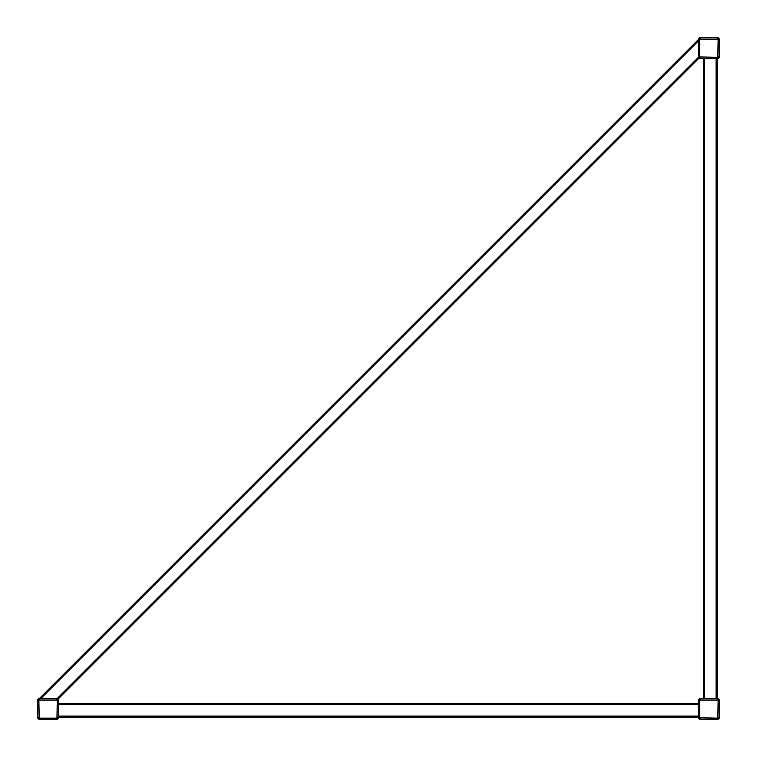 <?xml version="1.0" encoding="UTF-8"?>
<svg xmlns="http://www.w3.org/2000/svg" width="757" height="757" viewBox="0 0 757 757"><rect width="100%" height="100%" fill="white"/><g stroke="black" fill="none" stroke-linecap="round" stroke-linejoin="round"><path stroke-width="1.14" d="M57.267 698.711A1.022 1.022 0 0 1 58.289 699.733L58.289 718.128A1.022 1.022 0 0 1 57.267 719.15L38.872 719.15A1.022 1.022 0 0 1 37.85 718.128L37.85 699.733A1.022 1.022 0 0 1 38.872 698.711L57.267 698.711M718.128 37.85A1.022 1.022 0 0 1 719.15 38.872L719.15 57.267A1.022 1.022 0 0 1 718.128 58.289L699.733 58.289A1.022 1.022 0 0 1 698.711 57.267L698.711 38.872A1.022 1.022 0 0 1 699.733 37.85L718.128 37.85M718.128 698.711A1.022 1.022 0 0 1 719.15 699.733L719.15 718.128A1.022 1.022 0 0 1 718.128 719.15L699.733 719.15A1.022 1.022 0 0 1 698.711 718.128L698.711 699.733A1.022 1.022 0 0 1 699.733 698.711L718.128 698.711M703.48 698.711L703.48 58.289M717.106 698.711L717.106 58.289M698.711 717.106L58.289 717.106M698.711 703.48L58.289 703.48M39.194 698.711L698.711 39.194M58.459 698.711L698.711 58.459L698.711 57.021L57.021 698.711L58.459 698.711M57.267 717.787L58.289 717.787A1.363 1.363 0 0 1 56.926 719.15L57.267 700.074L38.872 700.074L39.213 718.128L56.926 718.128M56.926 698.711A1.363 1.363 0 0 1 58.289 700.074A1.363 1.363 0 0 0 56.926 698.711L56.926 699.733M37.85 717.787A1.363 1.363 0 0 0 39.213 719.15A1.363 1.363 0 0 1 37.85 717.787L38.872 717.787M37.85 700.074A1.363 1.363 0 0 1 39.213 698.711A1.363 1.363 0 0 0 37.85 700.074L38.872 700.074M718.128 717.787L719.15 717.787A1.363 1.363 0 0 1 717.787 719.15L718.128 700.074L699.733 700.074L699.733 717.787L717.787 718.128M717.787 698.711A1.363 1.363 0 0 1 719.15 700.074A1.363 1.363 0 0 0 717.787 698.711L717.787 699.733M698.711 717.787A1.363 1.363 0 0 0 700.074 719.15A1.363 1.363 0 0 1 698.711 717.787L699.733 717.787M698.711 700.074A1.363 1.363 0 0 1 700.074 698.711A1.363 1.363 0 0 0 698.711 700.074L699.733 700.074M718.128 56.926L719.15 56.926A1.363 1.363 0 0 1 717.787 58.289L718.128 39.213L699.733 39.213L699.733 56.926L717.787 57.267M717.787 37.85A1.363 1.363 0 0 1 719.15 39.213A1.363 1.363 0 0 0 717.787 37.85L717.787 38.872M698.711 56.926A1.363 1.363 0 0 0 700.074 58.289A1.363 1.363 0 0 1 698.711 56.926L699.733 56.926M698.711 39.213A1.363 1.363 0 0 1 700.074 37.85A1.363 1.363 0 0 0 698.711 39.213L699.733 39.213M704.502 698.711L704.502 58.289M716.084 698.711L716.084 58.289M698.711 716.084L58.289 716.084M698.711 704.502L58.289 704.502M40.641 698.711L698.711 40.641M58.289 717.787A1.363 1.363 0 0 1 56.926 719.15M57.267 700.074L58.289 700.074M39.213 719.15L39.213 718.128M39.213 699.733L39.213 698.711M719.15 717.787A1.363 1.363 0 0 1 717.787 719.15M718.128 700.074L719.15 700.074M700.074 719.15L700.074 718.128M700.074 699.733L700.074 698.711M719.15 56.926A1.363 1.363 0 0 1 717.787 58.289M718.128 39.213L719.15 39.213M700.074 58.289L700.074 57.267M700.074 38.872L700.074 37.85"/></g></svg>
